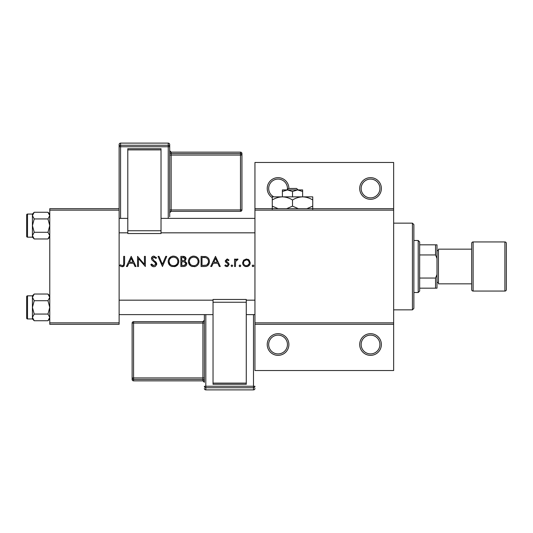 <?xml version="1.0" encoding="UTF-8"?>
<svg xmlns="http://www.w3.org/2000/svg" width="533" height="533" viewBox="0 0 533 533"><rect width="100%" height="100%" fill="white"/><g stroke="black" fill="none" stroke-linecap="round" stroke-linejoin="round"><path stroke-width="0.8" d="M288.893 344.525A10.84 10.84 0 0 1 278.059 355.358A10.84 10.84 0 0 1 267.22 344.525A10.84 10.84 0 0 1 278.059 333.685A10.84 10.84 0 0 1 288.893 344.525M268.665 344.525A9.394 9.394 0 0 0 278.059 353.912A9.394 9.394 0 0 0 287.454 344.525A9.394 9.394 0 0 0 278.059 335.13A9.394 9.394 0 0 0 268.665 344.525M381.368 344.525A10.84 10.84 0 0 1 370.528 355.358A10.84 10.84 0 0 1 359.695 344.525A10.84 10.84 0 0 1 370.528 333.685A10.84 10.84 0 0 1 381.368 344.525M361.141 344.525A9.394 9.394 0 0 0 370.528 353.912A9.394 9.394 0 0 0 379.922 344.525A9.394 9.394 0 0 0 370.528 335.13A9.394 9.394 0 0 0 361.141 344.525M272.276 197.643A10.84 10.84 0 0 1 278.059 177.642A10.84 10.84 0 0 1 288.893 188.475M287.4 189.448A9.394 9.394 0 0 0 278.059 179.088A9.394 9.394 0 0 0 273.822 196.857M381.368 188.475A10.84 10.84 0 0 1 370.528 199.315A10.84 10.84 0 0 1 359.695 188.475A10.84 10.84 0 0 1 370.528 177.642A10.84 10.84 0 0 1 381.368 188.475M361.141 188.475A9.394 9.394 0 0 0 370.528 197.87A9.394 9.394 0 0 0 379.922 188.475A9.394 9.394 0 0 0 370.528 179.088A9.394 9.394 0 0 0 361.141 188.475M119.798 265.594L121.071 266.5L123.389 266.5L124.595 263.215L124.595 256.386L123.689 256.386L123.689 263.115C123.929 264.481 123.463 265.354 122.29 265.72L120.331 264.814L119.798 265.594M131.211 256.386L126.414 266.5L127.4 266.5L128.939 263.255L133.523 263.255L135.022 266.5L136.008 266.5L131.211 256.386M137.561 256.386L137.561 266.5L138.473 266.5L138.473 258.558L145.342 266.5L145.342 256.386L144.436 256.386L144.436 264.348L137.561 256.386M150.792 264.548L152.625 266.5L153.864 266.76L155.11 266.5L156.755 264.022L152.345 258.445L153.83 257.166L155.803 258.458L156.622 257.839L153.93 256.126C152.418 256.226 151.585 257.013 151.439 258.485L152.005 260.024L155.483 263.016L155.849 264.008L153.864 265.72L151.645 264.035L150.792 264.548M158.048 256.386L162.458 266.5L166.736 256.386L165.763 256.386L162.392 264.355L159.021 256.386L158.048 256.386M168.168 261.49C168.281 263.922 169.481 265.594 171.773 266.5L175.197 266.5C177.489 265.587 178.688 263.902 178.795 261.436C178.522 258.172 176.729 256.4 173.418 256.126C170.187 256.453 168.435 258.245 168.168 261.49M180.874 256.386L180.874 266.5L183.605 266.5C185.524 266.46 186.597 265.501 186.836 263.628L184.891 261.043L186.057 258.891C185.817 257.119 184.744 256.286 182.846 256.386L180.874 256.386M188.396 261.49C188.509 263.922 189.715 265.594 192 266.5L195.424 266.5C197.716 265.587 198.922 263.902 199.029 261.436C198.749 258.172 196.957 256.4 193.646 256.126C190.414 256.453 188.662 258.245 188.396 261.49M201.101 256.386L201.101 266.5L204.232 266.5C207.484 266.473 209.209 264.828 209.402 261.57C209.429 259.298 208.416 257.692 206.351 256.753L201.101 256.386M215.492 256.386L210.695 266.5L211.688 266.5L213.227 263.255L217.81 263.255L219.303 266.5L220.289 266.5L215.492 256.386M224.833 265.627L226.112 266.5L227.724 266.5L229.11 264.495L228.764 263.349L226.125 260.884L227.085 259.884L228.364 260.664L228.977 260.031L227.085 258.978L225.219 260.917L225.559 262.056L227.951 263.828L228.204 264.535L226.898 265.72L225.432 264.941L224.833 265.627M231.895 266.627L231.056 265.787L231.895 266.627L232.741 265.787L231.895 264.941L231.056 265.787L231.895 264.941M234.553 259.111L234.553 266.5L235.466 266.5L235.626 261.476L238.058 259.231L237.265 258.978L235.466 260.197L235.466 259.111L234.553 259.111M239.937 266.627L239.09 265.787L239.484 266.5L240.39 266.5L240.776 265.787L239.937 264.941L239.09 265.787L239.937 264.941M242.595 262.822C242.688 264.668 243.608 265.894 245.353 266.5L247.492 266.5C249.231 265.894 250.15 264.668 250.244 262.822L249.231 260.197L246.426 258.978L243.608 260.204L242.595 262.822M253.035 266.627L252.189 265.787L252.582 266.5L253.481 266.5L253.875 265.787L253.035 264.941L252.189 265.787L253.035 264.941L253.875 265.787M393.647 210.149L254.941 210.149L254.941 208.703L393.647 208.703L393.647 324.297L254.941 324.297L254.941 322.851L393.647 322.851M119.126 324.297L49.769 324.297L49.769 322.851L119.126 322.851L119.126 324.297M119.126 210.149L49.769 210.149L49.769 208.703L119.126 208.703L119.126 322.851M49.769 210.149L49.769 322.851M254.941 210.149L254.941 322.851M393.647 324.297L393.647 370.528L254.941 370.528L254.941 324.297L254.941 370.528M254.941 208.703L254.941 162.472L393.647 162.472L393.647 208.703M124.595 263.215L124.089 265.907M123.649 266.34L122.237 266.76M121.071 266.5L120.411 266.107M120.331 264.814L122.29 265.72C123.463 265.354 123.929 264.481 123.689 263.115M213.72 262.223L215.552 258.358L217.331 262.223L213.72 262.223L217.331 262.223M227.085 258.978L227.644 259.071M228.364 260.664L227.085 259.884L226.405 260.191M226.199 260.51L226.378 261.55L227.431 262.316M228.151 262.762L228.484 263.036M226.518 266.6L225.099 265.92M225.432 264.941L226.898 265.72L228.204 264.535L227.624 263.542M228.204 264.535L227.951 263.828M225.559 262.056L225.219 260.917M236.206 259.344L236.985 259.005M237.265 258.978L238.058 259.231M237.558 260.017L236.805 259.931M235.753 261.07L235.626 261.476M247.972 259.285L248.644 259.671M249.477 265.128L248.605 265.987M248.058 266.3L247.499 266.5M247.492 266.5L246.966 266.6M245.866 266.6L245.347 266.5M243.794 265.621L243.354 265.121M242.735 263.888L242.642 263.435M249.284 263.395L249.337 262.829C249.178 264.608 248.205 265.567 246.419 265.72C244.64 265.574 243.668 264.608 243.501 262.829C243.661 261.05 244.634 260.071 246.419 259.884C248.198 260.071 249.171 261.05 249.337 262.829L248.485 260.764L247.545 260.111L246.419 259.884L244.054 261.103M245.853 265.674L246.992 265.674M247.539 265.514L249.184 263.782M243.714 261.71L243.554 263.402M204.765 256.446L205.558 256.546M208.336 258.172L208.623 258.592M208.669 258.658L209.003 259.344M209.322 262.596L209.069 263.575M208.843 264.095L207.19 265.9M206.471 266.214L205.272 266.447M206.418 257.932L205.825 257.706C207.597 258.365 208.483 259.651 208.49 261.57C208.503 263.329 207.697 264.541 206.058 265.207L202.007 265.461L202.007 257.426L205.105 257.559M204.059 257.459L202.72 257.426M208.463 262.149L208.456 260.937M208.436 260.804L208.343 260.324M208.236 259.991L207.843 259.191M205.378 265.347L206.604 264.981M207.11 264.661L208.356 262.736M208.363 262.716L208.43 262.363M202.007 265.461L204.625 265.421M188.416 260.963L188.489 260.437M188.995 258.978L189.888 257.712M189.901 257.699L191.18 256.739M192.46 256.26L193.119 256.153M195.791 256.526L197.47 257.652M198.942 260.43L199.002 260.937M198.969 262.276L198.796 263.069M198.782 263.102L198.483 263.842M195.424 266.5L194.592 266.7M190.381 265.614L188.449 262.309M194.545 257.246L193.692 257.166C196.371 257.379 197.85 258.805 198.116 261.436L198.043 260.59M197.95 260.211L197.197 258.798M195.678 257.619L194.925 257.332M198.043 262.289L198.116 261.436C197.863 264.095 196.384 265.521 193.692 265.72L194.538 265.647M197.796 263.102L197.97 262.602M192.846 265.647L193.692 265.72C191.041 265.514 189.575 264.101 189.302 261.483L190.041 263.875M192.027 265.421L192.693 265.621M189.335 260.89L189.302 261.483C189.548 258.845 191.014 257.406 193.692 257.166L192.926 257.232M192.546 257.312L191.813 257.579M191.047 258.025L190.681 258.318M182.846 256.386L185.81 257.785M185.884 257.945L185.997 258.318M186.71 262.776L186.803 263.195M186.31 265.281L185.857 265.76M185.737 265.86L185.324 266.12M184.511 260.197L185.151 258.911C184.824 260.257 183.898 260.844 182.393 260.664L181.78 260.664L181.78 257.426L183.012 257.426L185.151 258.911L184.964 258.185M183.479 257.446L183.012 257.426M181.78 260.664L183.105 260.637M185.431 262.429L184.271 261.823L185.93 263.628C185.571 265.028 184.618 265.641 183.072 265.461L181.78 265.461L181.78 261.703L184.271 261.823L182.379 261.703M184.331 265.367L185.93 263.628L185.751 262.862M181.78 265.461L183.825 265.434M168.188 260.963L168.261 260.437M168.768 258.978L170.953 256.739M172.386 256.226L172.892 256.153M175.564 256.526L176.436 256.993M178.715 260.43L178.775 260.937M178.742 262.276L178.562 263.069M178.555 263.102L178.255 263.842M177.989 264.308L174.364 266.7M170.154 265.614L168.221 262.309M174.318 257.246L173.458 257.166C176.143 257.379 177.622 258.805 177.889 261.436L177.809 260.59M177.722 260.211L176.969 258.798M175.444 257.619L174.697 257.332M177.809 262.289L177.889 261.436C177.629 264.095 176.156 265.521 173.458 265.72L174.311 265.647M177.456 263.355L177.742 262.602M172.612 265.647L173.458 265.72C170.813 265.514 169.347 264.101 169.074 261.483L169.814 263.875M171.793 265.421L172.465 265.621M169.108 260.89L169.074 261.483C169.321 258.845 170.787 257.406 173.458 257.166L172.692 257.232M172.312 257.312L171.586 257.579M170.82 258.025L170.453 258.318M152.625 266.5L152.045 266.147M151.972 266.094L151.545 265.674M151.472 265.594L151.159 265.168M151.645 264.035L152.052 264.654M152.531 265.181L153.864 265.72M155.803 264.368L155.823 263.735M155.849 264.008L154.557 262.089M154.21 261.81L153.657 261.403M151.485 258.012L152.978 256.293M153.004 256.286L153.451 256.166M153.93 256.126L156.622 257.839M155.05 257.626L154.437 257.266M154.137 257.186L152.345 258.445L153.684 260.264M155.143 261.35L155.962 262.129M156.222 262.463L156.695 263.502M156.729 264.421L155.35 266.373M129.432 262.223L131.265 258.358L133.05 262.223L129.432 262.223L133.05 262.223M412.435 309.846L412.435 223.154L413.875 224.6L413.875 308.4L412.435 309.846L393.647 309.846M412.435 223.154L393.647 223.154M49.769 295.828L47.977 294.036L49.769 297.374L47.977 300.712L34.219 300.712L32.426 297.374L32.426 295.828L27.516 295.828L27.516 318.947A0.866 0.866 0 0 1 26.65 318.081L26.65 296.701A0.866 0.866 0 0 1 27.516 295.828A0.866 0.866 0 0 0 26.65 296.701L26.65 298.72M49.769 297.374L49.729 296.914L49.769 297.374M26.65 318.081L26.65 316.062M32.426 214.053L27.516 214.053L27.516 237.172A0.866 0.866 0 0 1 26.65 236.299L26.65 214.919A0.866 0.866 0 0 1 27.516 214.053A0.866 0.866 0 0 0 26.65 214.919L26.65 216.938M49.769 215.599L47.977 218.936L34.219 218.936L32.426 215.599L34.219 212.261L47.977 212.261L49.769 215.599M26.65 236.299L26.65 234.28M49.769 214.046L47.977 212.261M32.466 236.086L32.426 237.172L34.219 238.964L32.426 235.626L34.219 232.288L32.426 225.612L34.219 218.936M27.516 237.172L32.426 237.172M47.977 218.936L49.769 225.612L47.977 232.288L49.769 235.626L47.977 238.964L34.219 238.964M47.977 232.288L34.219 232.288M49.276 237.332L49.729 236.086M32.919 213.893L32.466 215.139M34.219 212.261L32.426 214.046L32.426 235.626M32.466 317.861L32.426 318.954L34.219 320.739L32.426 317.401L34.219 314.064L32.426 307.388L34.219 300.712M27.516 318.947L32.426 318.947M47.977 300.712L49.769 307.388L47.977 314.064L49.769 317.401L47.977 320.739L34.219 320.739M47.977 314.064L34.219 314.064M49.276 319.107L49.729 317.861M32.919 295.668L32.466 296.914M47.977 294.036L34.219 294.036L32.426 297.374L32.426 317.401M418.212 292.51L418.212 240.49L419.658 241.935L419.658 291.065L418.212 292.51L413.875 292.51M418.212 240.49L413.875 240.49M436.993 288.173L435.548 288.173L435.548 278.059L436.993 274.542L436.993 288.173M419.658 288.173L435.548 288.173M419.658 244.827L436.993 244.827L436.993 274.542M419.658 278.059L435.548 278.059M436.993 258.458L435.548 254.941L435.548 244.827M419.658 254.941L435.548 254.941M504.904 291.065A1.446 1.446 0 0 0 506.35 289.619L506.35 243.381A1.446 1.446 0 0 0 504.904 241.935L473.117 241.935L473.117 291.065L504.904 291.065L504.904 241.935M471.672 243.381L471.672 249.164L438.439 249.164L438.439 283.836L471.672 283.836L471.672 289.619L471.672 243.381A1.446 1.446 0 0 1 473.117 241.935M471.672 289.619A1.446 1.446 0 0 0 473.117 291.065M436.993 282.397L438.439 282.397M436.993 250.603L438.439 250.603M204.372 316.242L204.372 377.884L202.926 377.937L202.926 323.065L133.57 323.065L133.57 377.937L202.926 377.937L202.926 379.429L133.57 379.429L133.57 380.862L202.926 380.862L202.926 379.429A1.446 1.446 -0 0 1 204.372 380.875L204.372 314.617M132.124 379.416A1.446 1.446 0 0 0 133.57 380.862L133.57 380.862A1.446 1.446 180 0 1 132.124 379.416L132.124 323.118A1.446 1.446 -0 0 1 133.57 321.672L202.926 321.672L202.926 323.065L204.372 323.011L204.372 382.308L204.372 324.65M246.273 384.286L213.04 384.286L213.04 383.114L246.273 383.114L246.273 384.286M213.04 302.251L213.04 299.466L246.273 299.466L246.273 302.251L213.04 302.251L213.04 383.114M213.04 299.466L246.273 299.466M246.273 302.251L246.273 383.114M132.124 323.118A1.446 1.446 0 0 1 133.57 321.672L133.57 323.065L132.124 323.118L132.124 324.544M169.694 144.563A1.446 1.446 0 0 0 168.248 143.117L120.565 143.117L120.565 145.262L168.248 145.262L168.248 143.117A1.446 1.446 180 0 1 169.694 144.563L169.694 216.758M169.694 209.989L169.694 212.774A1.446 1.446 0 0 1 171.14 211.328L171.14 209.935L240.49 209.935L240.49 155.063L171.14 155.063L171.14 209.935L169.694 209.989M127.793 148.714L161.026 148.714L161.026 149.886L127.793 149.886L127.793 148.714M161.026 230.749L161.026 233.534L127.793 233.534L127.793 230.749L161.026 230.749L161.026 149.886M161.026 233.534L127.793 233.534M127.793 230.749L127.793 149.886M119.126 208.703L119.126 144.563A1.446 1.446 180 0 1 120.565 143.117L168.248 143.117M241.935 209.882A1.446 1.446 0 0 1 240.49 211.328L240.49 209.935L241.935 209.882L241.935 153.584L241.935 209.882A1.446 1.446 180 0 1 240.49 211.328L171.14 211.328L169.694 212.774M288.42 188.475L286.914 189.921L288.42 188.475L296.595 188.475L298.107 189.921L296.595 188.475M292.51 191.487L297.567 189.921L282.397 189.921L282.397 191.487L287.454 189.921L292.51 191.487L292.51 196.857M282.397 191.487L282.397 196.857L312.738 196.857L312.738 206.151L306.841 208.703M302.624 191.487L302.624 189.921L297.567 189.921L302.624 191.487L302.624 196.857C306.175 196.977 309.546 198.016 312.738 199.988M278.179 208.703L272.276 206.151L272.276 196.857L282.397 196.857C285.948 196.977 289.319 198.016 292.51 199.988L292.51 206.151L286.614 208.703M272.276 206.151L272.276 209.282M272.276 199.988C275.428 198.029 278.799 196.99 282.397 196.857M292.51 199.988C295.655 198.029 299.026 196.99 302.624 196.857M298.407 208.703L292.51 206.151M312.738 209.282L312.738 206.151M205.818 314.617L205.818 386.245L253.495 386.245L253.495 387.738L205.818 387.738L205.818 389.883L253.495 389.883L253.495 387.738A1.446 1.446 -0 0 0 254.941 386.292L253.495 386.245L253.495 314.617M132.124 377.99A1.446 1.446 -0 0 0 133.57 379.429L133.57 377.937L132.124 377.99M202.926 321.672L204.372 320.226A1.446 1.446 180 0 1 202.926 321.672L133.57 321.672M202.926 380.862L202.926 380.862A1.446 1.446 180 0 1 204.372 382.308L202.926 380.862L133.57 380.862M204.372 388.437A1.446 1.446 -0 0 0 205.818 389.883L205.818 389.883A1.446 1.446 0 0 1 204.372 388.437M253.495 389.883L253.495 389.883A1.446 1.446 -0 0 0 254.941 388.437A1.446 1.446 0 0 1 253.495 389.883L205.818 389.883M204.372 386.292A1.446 1.446 -0 0 0 205.818 387.738L205.818 386.245L204.372 386.292M168.248 218.383L168.248 146.755L120.565 146.755L120.565 218.383M240.49 153.571L240.49 152.138L171.14 152.138L171.14 153.571L240.49 153.571A1.446 1.446 180 0 1 241.935 155.01L240.49 155.063L240.49 153.571M240.49 152.138A1.446 1.446 0 0 1 241.935 153.584A1.446 1.446 0 0 0 240.49 152.138L171.14 152.138A1.446 1.446 0 0 1 169.694 150.692L171.14 152.138M169.694 155.116L171.14 155.063L171.14 153.571A1.446 1.446 180 0 1 169.694 152.125M169.694 146.708A1.446 1.446 180 0 0 168.248 145.262L168.248 146.755L169.694 146.708M120.565 145.262A1.446 1.446 180 0 0 119.126 146.708L120.565 146.755L120.565 145.262M119.126 300.166L213.04 300.166M246.273 300.166L254.941 300.166M119.126 314.617L213.04 314.617M246.273 314.617L254.941 314.617M254.941 232.834L161.026 232.834M127.793 232.834L119.126 232.834M254.941 218.383L161.026 218.383M127.793 218.383L119.126 218.383M49.769 237.172L47.977 238.964M32.426 295.828L34.219 294.036M49.769 318.954L47.977 320.739M240.49 211.328L171.14 211.328M120.565 143.117A1.446 1.446 0 0 0 119.126 144.563"/></g></svg>

